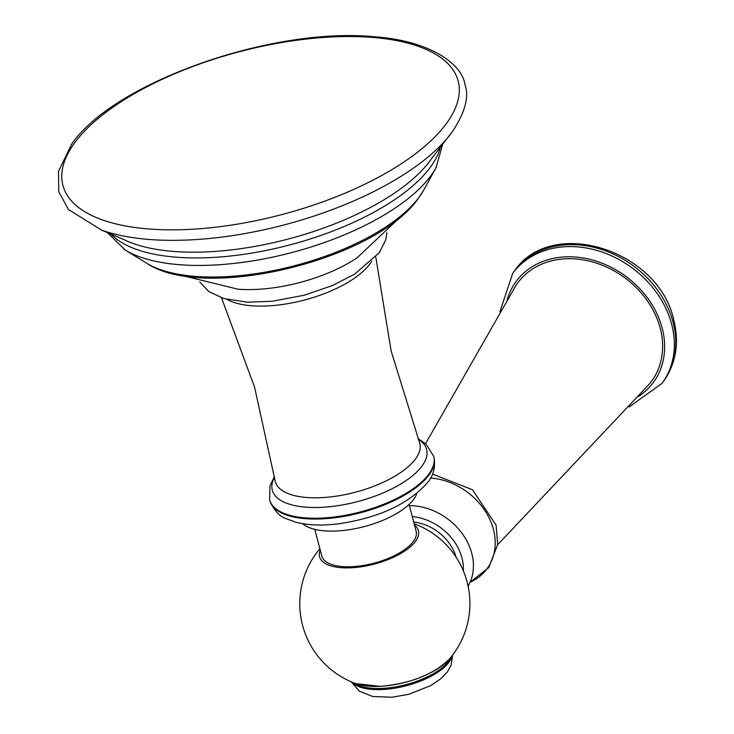 <?xml version="1.0" encoding="UTF-8"?>
<svg xmlns="http://www.w3.org/2000/svg" width="734" height="734" viewBox="0 0 734 734"><rect width="100%" height="100%" fill="white"/><g stroke="black" fill="none" stroke-linecap="round" stroke-linejoin="round"><path stroke-width="1.1" d="M181.234 275.314L238.018 289.205A95.264 39.223 -14.8 0 0 357.174 257.726L399.691 217.603M416.811 493.514A61.216 25.204 165.2 0 1 413.655 499.34A61.216 25.204 -14.8 0 1 358.348 528.012A61.216 25.204 -14.8 0 1 302.628 523.681M314.767 529.361L321.859 556.179A48.765 20.075 165.2 0 0 352.118 566.676A48.765 20.075 -14.8 0 0 416.15 531.269L409.058 504.441M320.244 550.069A51.123 21.047 165.2 0 0 351.302 567.786A51.123 21.047 -14.8 0 0 405.012 550.839A51.123 21.047 -14.8 0 0 414.536 525.159M413.71 522.03A43.508 35.305 36.3 0 1 456.144 557.244M497.661 544.711L648.792 384.644A83.015 67.363 -143.7 0 0 660.178 328.098A83.015 67.363 36.3 0 0 593.311 262.166A83.015 67.363 36.3 0 0 515.36 286.471L425.564 443.62M74.795 142.653A204.382 84.144 165.2 0 1 331.309 36.984A204.382 84.144 165.2 0 1 446.272 123.716A204.382 84.144 165.2 0 1 189.757 229.384A204.382 84.144 165.2 0 1 74.795 142.653M430.179 160.618A176.325 72.593 -14.8 0 0 431.776 158.379L446.611 138.992A208.117 85.676 165.2 0 1 101.604 230.137L124.083 239.679A176.325 72.593 -14.8 0 0 286.177 239.578A176.325 72.593 -14.8 0 0 430.179 160.618M451.97 132.276A208.117 85.676 165.2 0 1 446.611 138.992L452.144 132.056C465.136 112.412 469.393 96.549 464.916 84.474C462.337 64.638 430.867 40.517 373.487 36.7C271.608 26.855 113.449 82.538 71.556 144.286L58.491 171.49L58.775 191.803L68.519 209.585L101.604 230.137M110.485 233.559A174.591 71.877 -14.8 0 0 267.919 250.083A174.591 71.877 -14.8 0 0 430.344 167.279A174.591 71.877 -14.8 0 0 440.574 146.35M123.927 249.248A172.793 71.134 -14.8 0 0 125.055 249.955A172.793 71.134 -14.8 0 0 283.856 254.57A172.793 71.134 -14.8 0 0 430.913 175.71A172.793 71.134 165.2 0 0 436.005 167.792L442.923 143.396M436.638 166.627A172.793 71.134 165.2 0 1 436.005 167.792L423.747 190.033A153.947 63.381 165.2 0 1 419.206 197.079A153.947 63.381 -14.8 0 1 288.187 267.341A153.947 63.381 -14.8 0 1 146.699 263.231L125.055 249.955L106.99 232.155M226.999 299.399A81.346 33.489 -14.8 0 0 301.812 300.72A81.346 33.489 -14.8 0 0 369.973 263.855A81.346 33.489 -14.8 0 0 371.789 261.148M375.79 257.028L391.121 350.962L419.362 442.006A74.758 30.773 165.2 0 1 415.462 458.989A74.758 30.773 165.2 0 1 336.594 496.111A74.758 30.773 165.2 0 1 274.966 480.155L254.551 387.038L221.494 297.793M418.297 439.244A79.795 32.846 165.2 0 1 421.977 466.072A79.795 32.846 165.2 0 1 325.52 507.093A79.795 32.846 165.2 0 1 274.534 477.228M433.95 457.218C435.592 467.044 433.555 475.366 427.849 482.201C408.691 504.065 378.735 517.956 337.979 523.874C321.52 525.883 307.197 525.26 295.004 521.993C285.342 517.663 278.25 519.277 269.8 500.588A84.887 34.948 165.2 0 0 341.347 516.828A84.887 34.948 165.2 0 0 429.023 474.971A84.887 34.948 165.2 0 0 433.95 457.218L433.739 456.41A84.887 34.948 165.2 0 1 428.812 474.164A84.887 34.948 165.2 0 1 341.136 516.02A84.887 34.948 165.2 0 1 269.589 499.781L269.965 485.89L274.433 476.595M414.169 523.782A85.08 85.08 0 0 1 449.557 658.857A56.38 23.213 165.2 0 1 380.139 686.318A56.38 23.213 165.2 0 1 355.825 683.62A85.08 85.08 0 0 1 319.877 548.702M412.269 516.58A49.609 40.26 36.3 0 1 461.934 557.84A49.609 40.26 36.3 0 1 463.328 570.841M409.379 505.634A57.041 46.288 36.3 0 1 471.751 553.317A57.041 46.288 36.3 0 1 471.21 579.511L468.136 586.374M430.592 477.999A61.628 50.013 36.3 0 1 493.404 529.342A61.628 50.013 36.3 0 1 470.191 582.181L488.816 567.52L497.689 544.454L496.083 525.085L472.439 489.734L432.509 474.081M507.176 299.848A85.181 69.124 36.3 0 1 584.429 258.203A85.181 69.124 36.3 0 1 662.151 327.997A85.181 69.124 36.3 0 1 638.461 396.443M499.909 311.849L512.662 273.443A92.732 75.244 36.3 0 1 599.806 251.312A92.732 75.244 36.3 0 1 671.619 324.098A92.732 75.244 36.3 0 1 662.04 383.35L663.472 381.405A92.732 75.244 36.3 0 0 673.05 322.153A92.732 75.244 36.3 0 0 601.238 249.376A92.732 75.244 36.3 0 0 514.094 271.497C551.188 215.484 658.958 250.074 673.702 319.785C679.51 342.851 676.097 363.394 663.472 381.405M353.825 682.868A52.82 21.745 -14.8 0 0 402.177 685.547A52.82 21.745 -14.8 0 0 448.657 661.077A52.82 21.745 -14.8 0 0 450.933 657.214M352.109 682.18A52.82 21.745 -14.8 0 0 399.681 687.29A52.82 21.745 -14.8 0 0 448.96 662.215A52.82 21.745 -14.8 0 0 452.08 655.765M423.747 190.033L418.582 198.061C376.68 259.607 204.309 302.206 146.699 263.231M199.795 282.058L208.869 291.6L223.916 298.564L247.486 302.188L272.387 301.261L304.197 295.233L332.337 285.572L354.632 274.14L379.267 252.753L385.836 239.706L386.873 232.623M433.739 456.41L426.124 444.116L418.068 438.638M269.8 500.588L269.589 499.781M512.662 273.443L514.094 271.497M629.157 406.948L662.04 383.35M449.557 658.857C433.803 674.418 410.737 683.583 380.34 686.373L355.825 683.62M351.21 681.794L359.165 691.07L372.734 696.529L392.057 697.254L408.7 694.291L430.647 685.675L441.143 678.5L447.401 671.858L451.116 665.178L452.667 654.985"/></g></svg>
